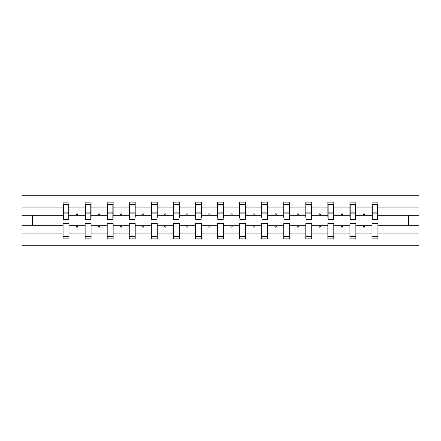 <?xml version="1.0" encoding="UTF-8"?>
<svg xmlns="http://www.w3.org/2000/svg" width="441" height="441" viewBox="0 0 441 441"><rect width="100%" height="100%" fill="white"/><g stroke="black" fill="none" stroke-linecap="round" stroke-linejoin="round"><path stroke-width="0.66" d="M371.989 233.901L355.865 233.901L355.865 223.615L349.922 223.615L349.922 233.901L333.798 233.901L333.798 223.615L327.856 223.615L327.856 233.901L311.732 233.901L311.732 223.615L305.795 223.615L305.795 233.901L289.665 233.901L289.665 223.615L283.728 223.615L283.728 233.901L267.604 233.901L267.604 223.615L261.662 223.615L261.662 233.901L245.538 233.901L245.538 223.615L239.595 223.615L239.595 233.901L223.471 233.901L223.471 223.615L217.529 223.615L217.529 233.901L201.405 233.901L201.405 223.615L195.462 223.615L195.462 233.901L179.338 233.901L179.338 223.615L173.396 223.615L173.396 233.901L157.272 233.901L157.272 223.615L151.335 223.615L151.335 233.901L135.205 233.901L135.205 223.615L129.268 223.615L129.268 233.901L113.144 233.901L113.144 223.615L107.202 223.615L107.202 233.901L91.078 233.901L91.078 223.615L85.135 223.615L85.135 225.731L69.011 225.731L69.011 223.615L63.069 223.615L63.069 233.901L22.05 233.901L22.05 245.251L418.95 245.251L418.95 233.901L377.931 233.901L377.931 238.89L371.989 238.89L371.989 225.731L363.059 225.731L363.571 227.148L364.283 227.148L364.795 225.731M377.931 233.901L377.931 223.615L371.989 223.615L371.989 225.731M418.95 233.901L418.95 215.269L377.931 215.269L377.931 202.11L371.989 202.11L371.989 207.099L355.865 207.099L355.865 217.385L355.584 217.385M372.27 217.385L371.989 217.385L371.989 207.099M349.922 233.901L349.922 238.89L355.865 238.89L355.865 233.901M355.865 207.099L355.865 202.11L349.922 202.11L349.922 207.099L333.798 207.099L333.798 217.385L333.517 217.385M350.209 217.385L349.922 217.385L349.922 207.099M327.856 233.901L327.856 238.89L333.798 238.89L333.798 233.901M333.798 207.099L333.798 202.11L327.856 202.11L327.856 207.099L311.732 207.099L311.732 217.385L311.451 217.385M328.143 217.385L327.856 217.385L327.856 207.099M305.795 233.901L305.795 238.89L311.732 238.89L311.732 233.901M311.732 207.099L311.732 202.11L305.795 202.11L305.795 207.099L289.665 207.099L289.665 217.385L289.384 217.385M306.076 217.385L305.795 217.385L305.795 207.099M283.728 233.901L283.728 238.89L289.665 238.89L289.665 233.901M289.665 207.099L289.665 202.11L283.728 202.11L283.728 207.099L267.604 207.099L267.604 217.385L267.318 217.385M284.01 217.385L283.728 217.385L283.728 207.099M261.662 233.901L261.662 238.89L267.604 238.89L267.604 233.901M267.604 207.099L267.604 202.11L261.662 202.11L261.662 207.099L245.538 207.099L245.538 217.385L245.251 217.385M261.943 217.385L261.662 217.385L261.662 207.099M239.595 233.901L239.595 238.89L245.538 238.89L245.538 233.901M245.538 207.099L245.538 202.11L239.595 202.11L239.595 207.099L223.471 207.099L223.471 217.385L223.19 217.385M239.876 217.385L239.595 217.385L239.595 207.099M217.529 233.901L217.529 238.89L223.471 238.89L223.471 233.901M223.471 207.099L223.471 202.11L217.529 202.11L217.529 207.099L201.405 207.099L201.405 217.385L201.124 217.385M217.81 217.385L217.529 217.385L217.529 207.099M195.462 233.901L195.462 238.89L201.405 238.89L201.405 233.901M201.405 207.099L201.405 202.11L195.462 202.11L195.462 207.099L179.338 207.099L179.338 217.385L179.057 217.385M195.749 217.385L195.462 217.385L195.462 207.099M173.396 233.901L173.396 238.89L179.338 238.89L179.338 233.901M179.338 207.099L179.338 202.11L173.396 202.11L173.396 207.099L157.272 207.099L157.272 217.385L156.99 217.385M173.682 217.385L173.396 217.385L173.396 207.099M151.335 233.901L151.335 238.89L157.272 238.89L157.272 233.901M157.272 207.099L157.272 202.11L151.335 202.11L151.335 207.099L135.205 207.099L135.205 217.385L134.924 217.385M151.616 217.385L151.335 217.385L151.335 207.099M129.268 233.901L129.268 238.89L135.205 238.89L135.205 233.901M135.205 207.099L135.205 202.11L129.268 202.11L129.268 207.099L113.144 207.099L113.144 217.385L112.857 217.385M129.549 217.385L129.268 217.385L129.268 207.099M107.202 233.901L107.202 238.89L113.144 238.89L113.144 233.901M113.144 207.099L113.144 202.11L107.202 202.11L107.202 207.099L91.078 207.099L91.078 217.385L90.791 217.385M107.483 217.385L107.202 217.385L107.202 207.099M91.078 233.901L91.078 238.89L85.135 238.89L85.135 225.731M91.078 207.099L91.078 202.11L85.135 202.11L85.135 207.099L69.011 207.099L69.011 202.11L63.069 202.11L63.069 207.099L22.05 207.099L22.05 195.749L418.95 195.749L418.95 207.099L377.931 207.099M85.416 217.385L85.135 217.385L85.135 207.099M63.069 233.901L63.069 238.89L69.011 238.89L69.011 225.731M63.355 217.385L63.069 217.385L63.069 207.099M377.931 215.269L377.931 217.385L377.645 217.385M85.135 233.901L69.011 233.901M363.059 225.731L355.865 225.731M371.989 215.269L364.795 215.269L364.283 213.852L363.571 213.852L363.059 215.269L355.865 215.269M363.059 215.269L364.795 215.269M340.992 225.731L341.51 227.148L342.216 227.148L342.729 225.731L333.798 225.731M349.922 225.731L342.729 225.731M349.922 215.269L342.729 215.269L342.216 213.852L341.51 213.852L340.992 215.269L333.798 215.269M340.992 215.269L342.729 215.269M318.926 225.731L319.444 227.148L320.149 227.148L320.662 225.731L311.732 225.731M327.856 225.731L320.662 225.731M327.856 215.269L320.662 215.269L320.149 213.852L319.444 213.852L318.926 215.269L311.732 215.269M318.926 215.269L320.662 215.269M296.859 225.731L297.377 227.148L298.083 227.148L298.601 225.731L289.665 225.731M305.795 225.731L298.601 225.731M305.795 215.269L298.601 215.269L298.083 213.852L297.377 213.852L296.859 215.269L289.665 215.269M296.859 215.269L298.601 215.269M274.798 225.731L275.311 227.148L276.016 227.148L276.535 225.731L267.604 225.731M283.728 225.731L276.535 225.731M283.728 215.269L276.535 215.269L276.016 213.852L275.311 213.852L274.798 215.269L267.604 215.269M274.798 215.269L276.535 215.269M252.732 225.731L253.244 227.148L253.95 227.148L254.468 225.731L245.538 225.731M261.662 225.731L254.468 225.731M261.662 215.269L254.468 215.269L253.95 213.852L253.244 213.852L252.732 215.269L245.538 215.269M252.732 215.269L254.468 215.269M230.665 225.731L231.178 227.148L231.889 227.148L232.401 225.731L223.471 225.731M239.595 225.731L232.401 225.731M239.595 215.269L232.401 215.269L231.889 213.852L231.178 213.852L230.665 215.269L223.471 215.269M230.665 215.269L232.401 215.269M208.599 225.731L209.111 227.148L209.822 227.148L210.335 225.731L201.405 225.731M217.529 225.731L210.335 225.731M217.529 215.269L210.335 215.269L209.822 213.852L209.111 213.852L208.599 215.269L201.405 215.269M208.599 215.269L210.335 215.269M186.532 225.731L187.05 227.148L187.756 227.148L188.268 225.731L179.338 225.731M195.462 225.731L188.268 225.731M195.462 215.269L188.268 215.269L187.756 213.852L187.05 213.852L186.532 215.269L179.338 215.269M186.532 215.269L188.268 215.269M164.465 225.731L164.984 227.148L165.689 227.148L166.202 225.731L157.272 225.731M173.396 225.731L166.202 225.731M173.396 215.269L166.202 215.269L165.689 213.852L164.984 213.852L164.465 215.269L157.272 215.269M164.465 215.269L166.202 215.269M142.399 225.731L142.917 227.148L143.623 227.148L144.141 225.731L135.205 225.731M151.335 225.731L144.141 225.731M151.335 215.269L144.141 215.269L143.623 213.852L142.917 213.852L142.399 215.269L135.205 215.269M142.399 215.269L144.141 215.269M120.338 225.731L120.851 227.148L121.556 227.148L122.074 225.731L113.144 225.731M129.268 225.731L122.074 225.731M129.268 215.269L122.074 215.269L121.556 213.852L120.851 213.852L120.338 215.269L113.144 215.269M120.338 215.269L122.074 215.269M98.271 225.731L98.784 227.148L99.49 227.148L100.008 225.731L91.078 225.731M107.202 225.731L100.008 225.731M107.202 215.269L100.008 215.269L99.49 213.852L98.784 213.852L98.271 215.269L91.078 215.269M98.271 215.269L100.008 215.269M76.205 225.731L76.717 227.148L77.429 227.148L77.941 225.731M85.135 215.269L77.941 215.269L77.429 213.852L76.717 213.852L76.205 215.269L69.011 215.269L69.011 207.099M76.205 215.269L77.941 215.269M69.011 215.269L69.011 217.385L68.73 217.385M63.069 225.731L22.05 225.731L22.05 207.099M22.05 233.901L22.05 225.731M63.069 215.269L22.05 215.269M418.95 215.269L418.95 207.099M32.375 225.731L32.375 215.269M408.625 215.269L408.625 225.731L377.931 225.731M418.95 225.731L408.625 225.731M63.069 204.585L63.355 204.585L63.069 204.585M63.355 213.924L63.355 204.585L69.011 204.585L68.73 204.585L68.73 219.579L63.355 219.579L63.355 213.924L68.73 213.924M63.069 236.415L69.011 236.415M85.135 204.585L85.416 204.585L85.135 204.585M85.416 213.924L85.416 204.585L91.078 204.585L90.791 204.585L90.791 219.579L85.416 219.579L85.416 213.924L90.791 213.924M85.135 236.415L91.078 236.415M107.202 204.585L107.483 204.585L107.202 204.585M107.483 213.924L107.483 204.585L113.144 204.585L112.857 204.585L112.857 219.579L107.483 219.579L107.483 213.924L112.857 213.924M107.202 236.415L113.144 236.415M129.268 204.585L129.549 204.585L129.268 204.585M129.549 213.924L129.549 204.585L135.205 204.585L134.924 204.585L134.924 219.579L129.549 219.579L129.549 213.924L134.924 213.924M129.268 236.415L135.205 236.415M151.335 204.585L151.616 204.585L151.335 204.585M151.616 213.924L151.616 204.585L157.272 204.585L156.99 204.585L156.99 219.579L151.616 219.579L151.616 213.924L156.99 213.924M151.335 236.415L157.272 236.415M173.396 204.585L173.682 204.585L173.396 204.585M173.682 213.924L173.682 204.585L179.338 204.585L179.057 204.585L179.057 219.579L173.682 219.579L173.682 213.924L179.057 213.924M173.396 236.415L179.338 236.415M195.462 204.585L195.749 204.585L195.462 204.585M195.749 213.924L195.749 204.585L201.405 204.585L201.124 204.585L201.124 219.579L195.749 219.579L195.749 213.924L201.124 213.924M195.462 236.415L201.405 236.415M217.529 204.585L217.81 204.585L217.529 204.585M217.81 213.924L217.81 204.585L223.471 204.585L223.19 204.585L223.19 219.579L217.81 219.579L217.81 213.924L223.19 213.924M217.529 236.415L223.471 236.415M239.595 204.585L239.876 204.585L239.595 204.585M239.876 213.924L239.876 204.585L245.538 204.585L245.251 204.585L245.251 219.579L239.876 219.579L239.876 213.924L245.251 213.924M239.595 236.415L245.538 236.415M261.662 204.585L261.943 204.585L261.662 204.585M261.943 213.924L261.943 204.585L267.604 204.585L267.318 204.585L267.318 219.579L261.943 219.579L261.943 213.924L267.318 213.924M261.662 236.415L267.604 236.415M283.728 204.585L284.01 204.585L283.728 204.585M284.01 213.924L284.01 204.585L289.665 204.585L289.384 204.585L289.384 219.579L284.01 219.579L284.01 213.924L289.384 213.924M283.728 236.415L289.665 236.415M305.795 204.585L306.076 204.585L305.795 204.585M306.076 213.924L306.076 204.585L311.732 204.585L311.451 204.585L311.451 219.579L306.076 219.579L306.076 213.924L311.451 213.924M305.795 236.415L311.732 236.415M327.856 204.585L328.143 204.585L327.856 204.585M328.143 213.924L328.143 204.585L333.798 204.585L333.517 204.585L333.517 219.579L328.143 219.579L328.143 213.924L333.517 213.924M327.856 236.415L333.798 236.415M349.922 204.585L350.209 204.585L349.922 204.585M350.209 213.924L350.209 204.585L355.865 204.585L355.584 204.585L355.584 219.579L350.209 219.579L350.209 213.924L355.584 213.924M349.922 236.415L355.865 236.415M371.989 204.585L372.27 204.585L371.989 204.585M372.27 213.924L372.27 204.585L377.931 204.585L377.645 204.585L377.645 219.579L372.27 219.579L372.27 213.924L377.645 213.924M371.989 236.415L377.931 236.415M68.73 208.124L69.011 208.124M63.069 208.124L63.355 208.124M63.355 213.075L68.73 213.075M90.791 208.124L91.078 208.124M85.135 208.124L85.416 208.124M85.416 213.075L90.791 213.075M112.857 208.124L113.144 208.124M107.202 208.124L107.483 208.124M107.483 213.075L112.857 213.075M134.924 208.124L135.205 208.124M129.268 208.124L129.549 208.124M129.549 213.075L134.924 213.075M156.99 208.124L157.272 208.124M151.335 208.124L151.616 208.124M151.616 213.075L156.99 213.075M179.057 208.124L179.338 208.124M173.396 208.124L173.682 208.124M173.682 213.075L179.057 213.075M201.124 208.124L201.405 208.124M195.462 208.124L195.749 208.124M195.749 213.075L201.124 213.075M223.19 208.124L223.471 208.124M217.529 208.124L217.81 208.124M217.81 213.075L223.19 213.075M245.251 208.124L245.538 208.124M239.595 208.124L239.876 208.124M239.876 213.075L245.251 213.075M267.318 208.124L267.604 208.124M261.662 208.124L261.943 208.124M261.943 213.075L267.318 213.075M289.384 208.124L289.665 208.124M283.728 208.124L284.01 208.124M284.01 213.075L289.384 213.075M311.451 208.124L311.732 208.124M305.795 208.124L306.076 208.124M306.076 213.075L311.451 213.075M333.517 208.124L333.798 208.124M327.856 208.124L328.143 208.124M328.143 213.075L333.517 213.075M355.584 208.124L355.865 208.124M349.922 208.124L350.209 208.124M350.209 213.075L355.584 213.075M377.645 208.124L377.931 208.124M371.989 208.124L372.27 208.124M372.27 213.075L377.645 213.075M63.355 212.86L68.73 212.86M85.416 212.86L90.791 212.86M107.483 212.86L112.857 212.86M129.549 212.86L134.924 212.86M151.616 212.86L156.99 212.86M173.682 212.86L179.057 212.86M195.749 212.86L201.124 212.86M217.81 212.86L223.19 212.86M239.876 212.86L245.251 212.86M261.943 212.86L267.318 212.86M284.01 212.86L289.384 212.86M306.076 212.86L311.451 212.86M328.143 212.86L333.517 212.86M350.209 212.86L355.584 212.86M372.27 212.86L377.645 212.86"/></g></svg>
